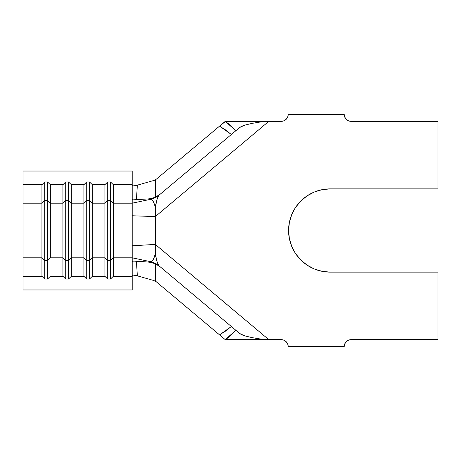 <?xml version="1.0" encoding="UTF-8"?>
<svg xmlns="http://www.w3.org/2000/svg" width="461" height="461" viewBox="0 0 461 461"><rect width="100%" height="100%" fill="white"/><g stroke="black" fill="none" stroke-linecap="round" stroke-linejoin="round"><path stroke-width="0.69" d="M47.541 279.043L44.74 279.043L41.939 276.312L23.05 276.312L23.05 289.969L132.198 289.969L132.198 276.312L113.308 276.312L110.507 279.043L107.707 279.043L104.912 276.312L92.315 276.312L89.52 279.043L86.72 279.043L83.919 276.312L71.328 276.312L68.528 279.043L65.727 279.043L62.932 276.312L50.335 276.312L47.541 279.043L47.541 260.551L44.74 260.551L41.939 257.82L23.05 257.82L23.05 276.312L41.939 276.312L41.939 257.82L23.05 257.82L23.05 203.18L41.939 203.18L41.939 276.312L44.74 279.043L44.74 260.551L44.74 279.043L47.541 279.043L50.335 276.312L62.932 276.312L62.932 257.82L50.335 257.82L50.335 203.18L62.932 203.18L62.932 257.82L50.335 257.82L47.541 260.551L47.541 279.043M23.05 206.747L23.05 171.031L132.198 171.031L132.198 184.688L132.198 171.031L23.05 171.031L23.05 184.688L41.939 184.688L44.74 181.957L44.74 200.449L47.541 200.449L47.541 260.551L44.74 260.551L44.74 200.449L41.939 203.18L41.939 184.688L23.05 184.688L23.05 203.18L41.939 203.18L44.74 200.449L44.74 260.551L41.939 257.82L41.939 184.688L44.74 181.957L47.541 181.957L50.335 184.688L50.335 203.18L62.932 203.18L62.932 184.688L50.335 184.688L62.932 184.688L65.727 181.957L68.528 181.957L71.328 184.688L71.328 203.18L83.919 203.18L83.919 257.82L71.328 257.82L71.328 276.312L83.919 276.312L83.919 257.82L71.328 257.82L71.328 203.18L83.919 203.18L83.919 184.688L71.328 184.688L83.919 184.688L86.72 181.957L89.52 181.957L92.315 184.688L92.315 203.18L104.912 203.18L104.912 257.82L92.315 257.82L92.315 276.312L104.912 276.312L104.912 257.82L92.315 257.82L92.315 203.18L104.912 203.18L104.912 184.688L92.315 184.688L104.912 184.688L107.707 181.957L110.507 181.957L113.308 184.688L113.308 203.18L132.198 203.18L132.198 257.82L113.308 257.82L113.308 276.312L132.198 276.312L132.198 257.82L113.308 257.82L113.308 203.18L132.198 203.18L132.198 261.727L133.684 261.047L136.41 261.087L137.349 275.851L153.876 280.542L156.412 281.884L153.876 280.542L137.349 275.851L133.465 275.096L132.198 275.551L133.678 275.108L137.349 275.851L136.41 261.087L149.214 262.159L155.288 263.698L159.206 265.962A20.987 20.757 130 0 0 150.528 261.658L149.214 262.159L133.35 261.087L132.198 261.727L132.198 289.969L23.05 289.969L23.05 254.253M156.423 179.11L153.893 180.464L156.423 179.11L219.557 126.13L156.423 179.11M159.627 266.314L159.206 265.962C157.783 264.453 156.475 260.5 155.288 254.109C153.853 259.272 152.268 261.79 150.528 261.658L159.264 266.009L150.436 261.652L132.198 257.82L150.436 261.652L151.853 261.203L153.11 259.739L155.288 254.109L155.288 216.595L268.792 121.352L281.227 121.352L283.901 120.822L286.172 119.301L287.687 117.031L288.223 114.357L344.194 114.357L344.73 117.031L346.246 119.301L348.516 120.822L351.19 121.352L437.95 121.352L437.95 188.872L330.203 188.872L322.078 189.673L314.269 192.041L307.072 195.885L300.768 201.065L295.587 207.369L291.738 214.567L289.37 222.381L288.574 230.5L289.37 238.619L291.738 246.433L295.587 253.631L300.768 259.935L307.072 265.115L314.269 268.959L322.078 271.327L330.203 272.128L437.95 272.128L437.95 339.648L351.19 339.648L348.516 340.178L346.246 341.699L344.73 343.969L344.194 346.643L288.223 346.643L287.687 343.969L286.172 341.699L283.901 340.178L281.227 339.648L268.792 339.648L155.288 244.405L268.792 339.648L281.227 339.648A6.996 6.996 0 0 1 288.223 346.643L344.194 346.643A6.996 6.996 0 0 1 351.19 339.648L437.95 339.648L437.95 272.128L330.203 272.128A41.628 41.628 0 0 1 288.574 230.5A41.628 41.628 0 0 1 330.203 188.872L437.95 188.872L437.95 121.352L351.19 121.352A6.996 6.996 0 0 1 344.194 114.357L288.223 114.357A6.996 6.996 0 0 1 281.227 121.352L231.019 121.358M154.982 206.084L153.651 202.339L152.13 200.034L150.528 199.342C152.297 199.21 153.882 201.832 155.288 207.22C156.452 200.633 157.754 196.576 159.206 195.038L150.528 199.342A20.987 20.757 50 0 0 159.206 195.038L155.288 197.302L149.214 198.841L150.436 199.348L159.258 194.997M159.206 195.038L159.229 195.02C158.48 195.637 157.748 197.164 157.022 199.619L155.288 207.22L155.288 216.595L132.198 215.76L155.288 216.595L155.288 207.22M225.533 121.427L219.557 126.13L225.677 129.996L231.359 134.497L160.18 194.219L155.288 197.302L155.288 180.061L137.349 185.149L155.288 180.061L155.288 197.302L149.214 198.841L133.016 199.849M150.436 261.652L149.214 262.159L155.288 263.698L155.288 280.939L225.25 339.648L235.859 330.278L239.72 333.522L235.859 330.278L228.172 337.683L225.25 339.648L224.795 339.267L219.557 334.87L225.677 330.998L231.359 326.503L160.18 266.781L155.288 263.698L155.288 280.939L219.557 334.87L231.359 326.503L235.859 330.278L160.18 266.781M226.651 339.434L268.792 339.648L260.298 338.991L252.202 337.648L244.97 335.936L239.72 333.522L242.008 334.882L245.148 335.988M348.516 120.822L351.19 121.352M314.269 192.041L307.072 195.885L300.768 201.065M307.072 265.115L314.269 268.959M322.078 271.327L330.203 272.128M283.901 340.178L281.227 339.648M231.088 339.648L268.792 339.648L260.298 338.991L252.202 337.648M225.25 121.352L219.557 126.13L231.359 134.497L235.859 130.722L225.25 121.352L230.892 125.565L235.859 130.722L239.72 127.478L159.264 194.991M245.137 125.017L241.979 126.13L239.72 127.478L244.952 125.069L252.196 123.352L260.263 122.009L268.792 121.352L231.088 121.352L268.792 121.352L155.288 216.595L155.288 244.405L132.198 245.799L155.288 244.405L155.288 254.109L157.04 261.496C157.771 263.888 158.492 265.375 159.206 265.962M252.196 123.352L260.263 122.009L268.792 121.352M225.481 121.416L231.088 121.352M237.968 339.648L232.16 339.648M268.792 339.648L238.003 339.648M150.436 199.348L132.198 203.18L150.436 199.348L149.214 198.841L133.356 199.913L132.198 199.273L132.198 203.18L132.198 184.688L132.198 199.273M132.198 185.449L133.575 185.898L137.349 185.149L136.41 199.913L137.349 185.149L133.673 185.892L132.198 185.449M132.198 184.688L113.308 184.688L132.198 184.688M107.707 260.551L104.912 257.82L104.912 276.312L107.707 279.043L107.707 260.551L107.707 279.043L110.507 279.043L110.507 260.551L107.707 260.551L104.912 257.82L104.912 203.18L107.707 200.449L107.707 260.551L107.707 200.449L110.507 200.449L110.507 279.043L113.308 276.312L113.308 257.82L110.507 260.551L107.707 260.551M110.507 200.449L113.308 203.18L113.308 257.82L110.507 260.551L110.507 200.449L107.707 200.449L104.912 203.18L104.912 184.688L107.707 181.957L107.707 200.449L107.707 181.957L110.507 181.957L110.507 200.449L110.507 181.957L113.308 184.688L113.308 203.18L110.507 200.449M86.72 260.551L83.919 257.82L83.919 276.312L86.72 279.043L86.72 260.551L86.72 279.043L89.52 279.043L89.52 260.551L86.72 260.551L83.919 257.82L83.919 203.18L86.72 200.449L86.72 260.551L86.72 200.449L89.52 200.449L89.52 279.043L92.315 276.312L92.315 257.82L89.52 260.551L86.72 260.551M89.52 200.449L92.315 203.18L92.315 257.82L89.52 260.551L89.52 200.449L86.72 200.449L83.919 203.18L83.919 184.688L86.72 181.957L86.72 200.449L86.72 181.957L89.52 181.957L89.52 200.449L89.52 181.957L92.315 184.688L92.315 203.18L89.52 200.449M65.727 260.551L62.932 257.82L62.932 276.312L65.727 279.043L65.727 260.551L65.727 279.043L68.528 279.043L68.528 260.551L65.727 260.551L62.932 257.82L62.932 203.18L65.727 200.449L65.727 260.551L65.727 200.449L68.528 200.449L68.528 279.043L71.328 276.312L71.328 257.82L68.528 260.551L65.727 260.551M68.528 200.449L71.328 203.18L71.328 257.82L68.528 260.551L68.528 200.449L65.727 200.449L62.932 203.18L62.932 184.688L65.727 181.957L65.727 200.449L65.727 181.957L68.528 181.957L68.528 200.449L68.528 181.957L71.328 184.688L71.328 203.18L68.528 200.449M47.541 200.449L50.335 203.18L50.335 257.82L47.541 260.551L47.541 200.449L44.74 200.449L44.74 181.957L47.541 181.957L47.541 200.449L47.541 181.957L50.335 184.688L50.335 203.18L47.541 200.449"/></g></svg>
